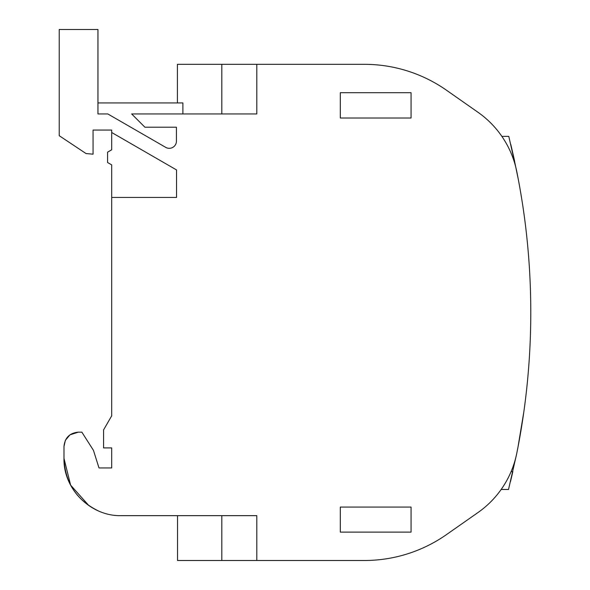 <?xml version="1.0" encoding="UTF-8"?>
<svg xmlns="http://www.w3.org/2000/svg" width="590" height="590" viewBox="0 0 590 590"><rect width="100%" height="100%" fill="white"/><g stroke="black" fill="none" stroke-linecap="round" stroke-linejoin="round"><path stroke-width="0.89" d="M176.55 197.436L176.55 169.942L176.55 197.436L111.694 197.436L111.694 415.832L103.575 429.904L103.575 447.906L111.694 447.906L111.694 467.944L98.995 467.944L93.456 450.362L81.855 432.16L78.3 432.16C69.605 433.008 64.841 437.78 63.993 446.475L63.993 458.4C63.196 488.992 90.646 516.442 121.238 515.653L256.805 515.653L256.805 560.5L364.377 560.5A143.119 143.119 0 0 0 446.468 534.614L477.981 512.548A95.418 95.418 0 0 0 516.803 453.15A715.677 715.677 0 0 0 522.202 201.869M93.058 130.066L111.694 130.066L93.058 130.066L93.065 154.174L86.059 153.562L59.221 135.707L59.221 29.5L97.955 29.5L97.955 113.944L107.8 113.944L165.694 147.353A7.154 7.154 0 0 0 176.425 141.157L176.425 127.204L144.904 127.204L131.644 113.944L256.805 113.944L256.805 64.325L221.811 64.325L221.811 113.944M111.694 130.066L111.694 132.492L176.55 169.942M522.187 201.876A715.677 715.677 0 0 0 516.803 171.675A95.418 95.418 0 0 0 477.981 112.277L446.468 90.211A143.119 143.119 0 0 0 364.377 64.325L256.805 64.325M340.305 532.121L340.305 507.068L411.06 507.068L411.06 532.121L340.305 532.121M340.305 92.704L340.305 118.015L411.06 118.015L411.06 92.704L340.305 92.704M423.745 547.601A143.119 143.119 0 0 0 446.468 534.614M256.805 560.5L177.531 560.5L177.531 515.653M340.305 527.106L340.305 507.068M340.305 118.015L340.305 96.295M121.238 515.653L177.671 515.653M63.993 446.475L65.379 440.317L69.974 434.837L78.3 432.16C69.605 433.008 64.841 437.78 63.993 446.475L63.993 458.4L70.608 485.12L88.928 505.66M95.58 509.583L97.748 510.616C76.265 499.833 65.018 482.428 63.993 458.4M111.694 467.944L98.995 467.944M111.694 197.436L111.694 164.883L107.572 162.501L107.572 152.176L111.694 149.794L111.694 132.492M423.745 77.224A143.119 143.119 0 0 0 413.376 72.976M97.955 102.94L182.893 102.94L182.893 113.944M308.563 64.325L364.377 64.325M177.413 102.94L177.413 64.325L222.327 64.325M97.748 510.616L98.397 510.896M501.161 489.471L508.528 489.471L516.685 453.725M501.861 136.356L508.787 136.356L516.796 171.646M518.234 178.999L513.071 154.211M513.47 155.974L510.793 144.454M511.375 146.903L514.244 159.462M517.88 177.133L518.359 179.67M524.031 214.384L523.492 210.564M518.684 181.381L518.263 179.168M510.512 481.536L512.843 471.624L511.102 471.624M518.581 443.982L517.843 447.884M518.079 446.63L517.88 447.692M521.339 428.251L521.671 426.223M521.472 197.355L521.066 194.906M518.013 446.962L523.824 411.953M514.679 161.483L514.03 158.481M519.709 187.045L519.775 187.421M221.811 515.653L221.811 560.5"/></g></svg>
